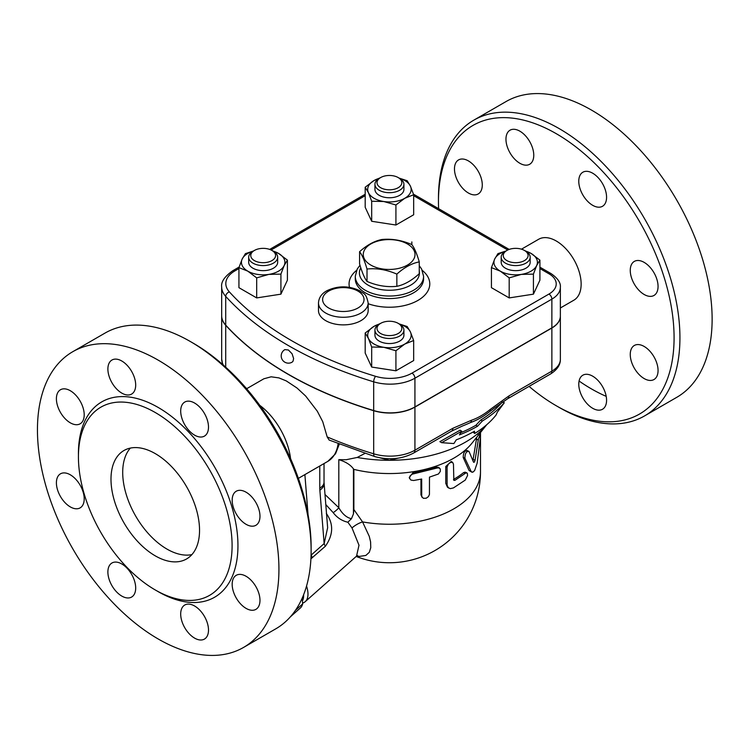 <?xml version="1.0" encoding="UTF-8"?>
<svg xmlns="http://www.w3.org/2000/svg" width="749" height="749" viewBox="0 0 749 749"><rect width="100%" height="100%" fill="white"/><g stroke="black" fill="none" stroke-linecap="round" stroke-linejoin="round"><path stroke-width="1.12" d="M359.586 251.701L359.586 263.891C362.076 272.439 364.548 278.282 367.01 281.409C376.906 285.715 386.849 287.344 396.848 286.315C404.235 284.798 411.716 280.594 419.262 273.694L419.262 261.888C411.716 263.367 404.235 267.44 396.848 274.115C386.849 269.734 376.906 268.03 367.01 269.022C364.548 260.605 362.076 254.829 359.586 251.701C366.982 245.026 374.453 240.953 382.009 239.483C391.896 238.557 401.839 240.251 411.828 244.567L411.828 241.927A31.477 18.173 180 0 1 411.847 241.936L411.847 244.577A31.477 18.173 0 0 0 411.828 244.567L411.145 244.286M407.428 243.959A25.869 14.933 0 0 0 364.145 250.653A25.869 14.933 0 0 0 395.828 268.947A25.869 14.933 0 0 0 407.428 243.959M411.847 244.577C414.328 247.769 416.809 253.537 419.262 261.888M396.848 286.315L396.848 274.115M367.01 281.409L367.01 269.022M438.605 208.671A166.615 96.19 60 0 1 438.455 201.706A166.615 96.19 60 0 1 556.264 133.687A166.615 96.19 60 0 1 674.081 337.743A166.615 96.19 60 0 1 556.264 405.761L559.194 407.456A170.753 98.587 -120 0 0 644.58 415.91A170.753 98.587 -120 0 0 670.739 279.077A170.753 98.587 -120 0 0 559.194 128.613A170.753 98.587 -120 0 0 473.817 120.158L506.015 101.574A170.753 98.587 60 0 1 591.392 110.028A170.753 98.587 60 0 1 702.937 260.493A170.753 98.587 60 0 1 676.778 397.316M606.203 396.361A170.753 98.587 60 0 1 579.071 381.026M556.264 405.761A166.615 96.19 60 0 1 529.066 386.39M473.817 120.158A170.753 98.587 -120 0 0 438.455 198.326L438.455 201.706M521.473 249.183L538.671 239.259A35.184 20.317 60 0 1 573.856 259.566A35.184 20.317 60 0 1 573.856 300.199L560.364 307.989M592.674 173.206A19.661 11.357 60 0 1 605.52 190.536A19.661 11.357 60 0 1 602.505 206.284A19.661 11.357 60 0 1 592.674 205.31A19.661 11.357 60 0 1 579.829 187.99A19.661 11.357 60 0 1 582.844 172.233A19.661 11.357 60 0 1 592.674 173.206M653.989 272.758A19.661 11.357 60 0 1 653.989 295.462A19.661 11.357 60 0 1 634.328 284.105A19.661 11.357 60 0 1 634.328 261.401A19.661 11.357 60 0 1 653.989 272.758M658.062 370.53A19.661 11.357 60 0 1 653.989 379.528A19.661 11.357 60 0 1 638.831 374.266A19.661 11.357 60 0 1 630.255 354.474A19.661 11.357 60 0 1 634.328 345.476A19.661 11.357 60 0 1 649.477 350.747A19.661 11.357 60 0 1 658.062 370.53M602.505 409.254A19.661 11.357 60 0 1 582.844 397.906A19.661 11.357 60 0 1 582.844 375.202A19.661 11.357 60 0 1 602.505 386.55A19.661 11.357 60 0 1 602.505 409.254M454.474 168.918A19.661 11.357 60 0 1 458.547 159.921A19.661 11.357 60 0 1 473.705 165.192A19.661 11.357 60 0 1 482.281 184.975A19.661 11.357 60 0 1 478.208 193.972A19.661 11.357 60 0 1 463.06 188.711A19.661 11.357 60 0 1 454.474 168.918M510.032 130.195A19.661 11.357 60 0 1 529.693 141.552A19.661 11.357 60 0 1 529.693 164.256A19.661 11.357 60 0 1 510.032 152.899A19.661 11.357 60 0 1 510.032 130.195M155.268 412.521A108.661 62.738 60 0 1 226.245 508.271A108.661 62.738 60 0 1 209.598 595.343A108.661 62.738 60 0 1 100.937 532.614A108.661 62.738 60 0 1 100.928 407.138A108.661 62.738 60 0 1 155.268 412.521M158.189 360.138A170.753 98.587 60 0 1 269.743 510.603A170.753 98.587 60 0 1 243.565 647.426A170.753 98.587 60 0 1 72.812 548.848A170.753 98.587 60 0 1 72.812 351.674A170.753 98.587 60 0 1 158.189 360.138M194.59 435.141A19.661 11.357 60 0 1 181.754 417.811A19.661 11.357 60 0 1 184.76 402.063A19.661 11.357 60 0 1 194.59 403.037A19.661 11.357 60 0 1 207.436 420.358A19.661 11.357 60 0 1 204.43 436.115A19.661 11.357 60 0 1 194.59 435.141M236.244 513.936A19.661 11.357 60 0 1 236.244 491.232A19.661 11.357 60 0 1 255.905 502.579A19.661 11.357 60 0 1 255.905 525.283A19.661 11.357 60 0 1 236.244 513.936M232.171 584.304A19.661 11.357 60 0 1 236.244 575.307A19.661 11.357 60 0 1 251.402 580.569A19.661 11.357 60 0 1 259.978 600.361A19.661 11.357 60 0 1 255.905 609.358A19.661 11.357 60 0 1 240.757 604.087A19.661 11.357 60 0 1 232.171 584.304M184.76 605.023A19.661 11.357 60 0 1 204.43 616.38A19.661 11.357 60 0 1 204.43 639.084A19.661 11.357 60 0 1 184.76 627.728A19.661 11.357 60 0 1 184.76 605.023M121.787 563.969A19.661 11.357 60 0 1 134.633 581.29A19.661 11.357 60 0 1 131.618 597.047A19.661 11.357 60 0 1 121.787 596.073A19.661 11.357 60 0 1 108.942 578.752A19.661 11.357 60 0 1 111.957 562.995A19.661 11.357 60 0 1 121.787 563.969M80.134 485.174A19.661 11.357 60 0 1 80.134 507.878A19.661 11.357 60 0 1 60.472 496.521A19.661 11.357 60 0 1 60.472 473.817A19.661 11.357 60 0 1 80.134 485.174M84.206 414.806A19.661 11.357 60 0 1 80.134 423.803A19.661 11.357 60 0 1 64.985 418.532A19.661 11.357 60 0 1 56.4 398.749A19.661 11.357 60 0 1 60.472 389.752A19.661 11.357 60 0 1 75.621 395.013A19.661 11.357 60 0 1 84.206 414.806M131.618 394.077A19.661 11.357 60 0 1 111.957 382.73A19.661 11.357 60 0 1 111.957 360.026A19.661 11.357 60 0 1 131.618 371.373A19.661 11.357 60 0 1 131.618 394.077M72.812 351.674L105.01 333.09A170.753 98.587 60 0 1 190.386 341.544L190.386 341.544A170.753 98.587 60 0 1 311.125 550.674A170.753 98.587 60 0 1 275.763 628.842L243.565 647.426M193.317 343.239L190.386 341.544L193.317 343.239A166.615 96.19 -120 0 1 311.125 547.294L311.125 550.674M155.268 555.852A62.607 36.149 60 0 1 114.363 500.688A62.607 36.149 60 0 1 123.96 450.514A62.607 36.149 60 0 1 186.567 486.653A62.607 36.149 60 0 1 186.567 558.96A62.607 36.149 60 0 1 155.268 555.852M130.363 448.089A62.607 36.149 -120 0 0 127.845 499.293A62.607 36.149 -120 0 0 166.971 549.092A62.607 36.149 -120 0 0 191.866 554.616M505.753 251.13A21.73 12.546 0 0 0 494.686 259.042A21.73 12.546 0 0 0 500.313 271.157L491.438 267.627L494.686 259.042L497.935 253.63L506.034 250.981M524.674 250.587L531.05 253.415L539.917 260.128L536.668 265.539L533.428 274.115L521.304 274.406L509.189 277.87L500.313 271.157A21.73 12.546 0 0 0 521.304 274.406A21.73 12.546 0 0 0 536.668 265.539A21.73 12.546 0 0 0 531.05 253.415A21.73 12.546 0 0 0 525.629 251.13M530.17 257.216L530.17 262.29A14.484 8.361 180 0 1 515.677 270.651A14.484 8.361 180 0 1 501.193 262.29L501.193 257.216A14.484 8.361 0 0 0 515.677 265.586A14.484 8.361 0 0 0 530.17 257.216A14.484 8.361 0 0 0 525.92 251.308L524.459 250.456A12.415 7.172 180 0 1 524.459 260.596A12.415 7.172 180 0 1 506.895 260.596A12.415 7.172 180 0 1 506.895 250.456A12.415 7.172 180 0 1 524.459 250.456M379.481 324.027A21.73 12.546 0 0 0 374.06 326.311A21.73 12.546 0 0 0 368.433 338.426L365.184 333.015L374.06 326.311L380.426 323.474M399.077 323.868L407.166 326.517L410.415 331.929L413.663 340.514L404.797 344.053L395.921 350.757L383.797 347.302L371.682 347.012L368.433 338.426A21.73 12.546 0 0 0 383.797 347.302A21.73 12.546 0 0 0 404.797 344.053A21.73 12.546 0 0 0 410.415 331.929A21.73 12.546 0 0 0 399.357 324.017M403.917 330.112L403.917 335.178A14.484 8.361 180 0 1 389.424 343.548A14.484 8.361 180 0 1 374.94 335.178L374.94 330.112A14.484 8.361 0 0 0 389.424 338.473A14.484 8.361 0 0 0 403.917 330.112A14.484 8.361 0 0 0 399.666 324.195L398.206 323.353A12.415 7.172 180 0 1 398.206 333.492A12.415 7.172 180 0 1 380.642 333.492A12.415 7.172 180 0 1 380.642 323.353A12.415 7.172 180 0 1 398.206 323.353L399.666 324.195M290.434 616.783L300.798 607.589A42.946 17.536 -131.6 0 0 302.633 603.937L302.231 598.058M302.633 603.937L295.481 610.285M303.626 594.715A39.322 16.057 48.4 0 1 302.484 600.773M505.435 251.308L506.895 250.456L505.435 251.308A14.484 8.361 0 0 0 501.193 257.216M380.642 323.353L379.181 324.195A14.484 8.361 0 0 0 374.94 330.112M254.388 250.456L252.928 251.308A14.484 8.361 0 0 0 248.687 257.216A14.484 8.361 0 0 0 257.628 264.949A14.484 8.361 0 0 0 273.413 263.133A14.484 8.361 0 0 0 277.664 257.216A14.484 8.361 0 0 0 273.413 251.308L271.953 250.456A12.415 7.172 180 0 1 271.953 260.596A12.415 7.172 180 0 1 254.388 260.596A12.415 7.172 180 0 1 254.388 250.456A12.415 7.172 180 0 1 271.953 250.456M277.664 257.216L277.664 262.29A14.484 8.361 180 0 1 273.413 268.208A14.484 8.361 180 0 1 257.628 270.014A14.484 8.361 180 0 1 248.687 262.29L248.687 257.216M272.168 250.587L278.544 253.415A21.73 12.546 0 0 0 273.123 251.13M287.41 260.128L284.161 265.539A21.73 12.546 0 0 0 278.544 253.415L287.41 260.128L287.41 280.173L280.912 294.16L280.912 274.115L268.797 274.406A21.73 12.546 0 0 0 284.161 265.539L280.912 274.115M253.228 251.13A21.73 12.546 0 0 0 242.18 259.042L245.429 253.63L253.471 250.99M247.807 271.157L238.931 267.627L242.18 259.042A21.73 12.546 0 0 0 247.807 271.157A21.73 12.546 0 0 0 268.797 274.406L256.682 277.87L247.807 271.157M533.428 274.115L533.428 294.16L539.917 280.173L539.917 260.128M533.428 294.16L509.189 297.915L509.189 277.87M413.663 340.514L413.663 360.559L395.921 370.802L395.921 350.757M395.921 370.802L371.682 367.057L371.682 347.012M371.682 367.057L365.184 353.06L365.184 333.015M280.912 294.16L256.682 297.915L238.931 287.672L238.931 267.627M256.682 297.915L256.682 277.87M509.189 297.915L491.438 287.672L491.438 267.627M380.642 187.709A12.415 7.172 180 0 1 380.642 177.569A12.415 7.172 180 0 1 398.206 177.569A12.415 7.172 180 0 1 398.206 187.709A12.415 7.172 180 0 1 380.642 187.709M380.642 177.569L379.181 178.412A14.484 8.361 0 0 0 374.94 184.329A14.484 8.361 0 0 0 379.181 190.246A14.484 8.361 0 0 0 394.966 192.053A14.484 8.361 0 0 0 403.917 184.329A14.484 8.361 0 0 0 399.666 178.412L398.206 177.569M403.917 184.329L403.917 189.394A14.484 8.361 180 0 1 394.966 197.127A14.484 8.361 180 0 1 379.181 195.311A14.484 8.361 180 0 1 374.94 189.394L374.94 184.329M399.133 178.103L407.166 180.734L410.415 186.145L413.663 194.731L404.797 198.27A21.73 12.546 0 0 0 410.415 186.145A21.73 12.546 0 0 0 399.376 178.243M395.921 204.973L383.797 201.518A21.73 12.546 0 0 0 404.797 198.27L395.921 204.973L395.921 225.018L371.682 221.273L371.682 201.228L368.433 192.643A21.73 12.546 0 0 0 383.797 201.518L371.682 201.228M379.481 178.243A21.73 12.546 0 0 0 374.06 180.528L380.426 177.691M365.184 187.231L374.06 180.528A21.73 12.546 0 0 0 368.433 192.643L365.184 187.231L365.184 207.276L371.682 221.273M395.921 225.018L413.663 214.776L413.663 194.731M560.364 316.115A28.977 16.731 180 0 1 560.364 316.2A28.977 16.731 180 0 1 551.873 328.025L414.927 407.1A35.184 20.317 180 0 1 373.685 410.714A351.852 203.138 180 0 1 225.711 325.281A35.184 20.317 180 0 1 221.676 315.844A35.184 20.317 180 0 1 221.676 315.76M368.162 302.933L368.162 310.535A24.839 14.343 180 0 1 343.323 324.879A24.839 14.343 180 0 1 318.484 310.535L318.484 302.933A24.839 14.343 0 0 0 325.759 313.073A24.839 14.343 0 0 0 352.826 316.181A24.839 14.343 0 0 0 368.162 302.933C365.877 292.091 363.48 294.254 359.838 290.781C348.94 285.584 337.996 285.547 327.004 290.678C321.649 293.589 318.812 297.671 318.484 302.933M221.676 286.942A35.184 20.317 0 0 0 225.711 296.389A4.138 2.996 -42.3 0 1 229.372 291.895A31.046 17.92 180 0 1 234.914 270.885A4.138 2.387 60 0 0 232.845 270.679C224.653 276.465 220.927 281.877 221.676 286.942L221.676 315.675A35.184 20.317 0 0 0 225.711 325.113A351.852 203.138 0 0 0 373.685 410.546A35.184 20.317 0 0 0 414.927 406.922L551.873 327.856A28.977 16.731 0 0 0 560.364 316.031L560.364 287.298C560.87 282.804 557.752 278.225 551.021 273.572A4.138 2.387 -60 0 0 548.951 273.778A24.839 14.343 180 0 1 548.951 294.057A4.138 2.387 60 0 1 551.873 299.132A28.977 16.731 0 0 0 560.364 287.298M284.863 349.614L288.44 349.998L292.101 353.818L293.608 358.499L293.046 361.205L292.11 362.16A7.247 7.247 0 0 1 282.167 359.529A7.247 7.247 0 0 1 284.863 349.614M398.253 458.154L389.424 460.298L379.996 457.845M364.847 453.454L357.217 457.452A107.622 62.139 0 0 0 389.424 460.298A107.622 62.139 0 0 0 486.728 424.711M451.61 431.106A6.207 3.586 -120 0 0 452.902 428.269L414.927 450.186A6.207 3.586 60 0 1 413.635 453.033L451.61 431.106L462.358 426.041A129.362 74.685 0 0 0 470.578 422.52C477.132 420.236 483.667 416.472 490.164 411.21A129.362 74.685 0 0 0 493.722 408.542L507.607 398.777A6.207 3.586 60 0 1 507.597 398.786L550.59 373.966C557.237 369.706 560.495 364.819 560.364 359.295A28.977 16.731 180 0 1 551.873 371.12A6.207 3.586 60 0 1 550.59 373.966M460.775 432.688A122.293 70.603 0 0 0 475.905 425.273L480.708 420.049A125.551 72.484 0 0 0 502.008 402.363M474.669 433.465A117.022 67.569 0 0 0 496.1 414.965L497.364 412.119L504.264 402.775A127.892 73.842 180 0 1 482.356 421.004L477.553 426.228A124.634 71.96 180 0 1 459.38 434.897L461.73 431.181L441.648 442.678L453.903 443.558L456.253 439.85A120.289 69.451 0 0 0 474.482 431.209L474.669 433.465L472.984 432.061M441.648 442.678L439.888 441.657L460.045 430.207L461.73 431.181M477.553 426.228L475.905 425.273M482.356 421.004L480.708 420.049M504.264 402.775L502.71 401.885M469.089 451.572C466.421 451.029 465.026 453.239 464.886 458.201L471.252 471.711L472.872 472.179L474.632 470.55L477.16 463.107L480.306 438.24L479.997 435.038L478.461 438.848L475.081 460.101C474.576 462.021 474.061 462.685 473.518 462.105L469.024 451.441L466.758 450.364M471.973 472.235L469.089 470.531L463.21 457.499C463.341 452.546 464.708 450.364 467.32 450.954M472.928 460.588L476.785 437.154M413.607 480.502L410.901 480.062L409.553 478.255L410.049 475.943L412.165 474.183L437.416 467.928L439.139 467.985L440.309 469.043L440.309 471.43L438.437 474.005L429.477 477.122L429.439 494.471L428.437 496.615L426.247 498.207L423.325 498.31L421.724 496.465L421.678 479.023L413.607 480.502M409.675 478.658L409.235 477.516L413.074 472.591A91.069 52.58 0 0 0 435.89 467.039L438.68 467.367L439.822 468.397M422.071 497.308L420.957 494.799L420.957 479.173M453.463 464.24L452.63 462.386L450.533 462.405L448.351 464.155L447.087 466.983L447.116 485.193L448.295 487.702L450.327 488.638L453.463 487.899L465.26 480.081L467.573 475.503L467.329 473.265L466.037 472.853L454.98 480.296L453.847 480.362L453.463 464.24M448.707 488.039L447.434 487.15L445.777 483.395L445.777 466.496L451.198 461.487L452.63 462.386M453.463 479.482L453.529 479.444A91.069 52.58 0 0 0 463.575 472.628L465.101 472.16L466.833 472.825M551.873 328.025L551.873 371.12L508.899 395.94A6.207 3.586 60 0 1 507.607 398.777M508.899 395.94L490.267 409.403A6.207 2.799 50.9 0 1 490.164 411.21M414.927 407.1L414.927 450.186A35.184 20.317 180 0 1 373.685 453.81A6.207 2.359 106.9 0 0 374.772 456.581L329.129 440.047L327.191 436.92L322.744 421.696L317.314 411.22L305.667 396.043L297.016 388.019L286.296 380.923L278.909 377.899L271.138 376.803L263.882 378.779M470.578 422.52A6.207 4.232 -108.9 0 0 471.524 420.226L452.902 428.269M357.217 457.452L346.122 459.736L338.81 459.652C345.598 461.73 350.476 464.801 353.444 468.846L353.874 469.38A91.069 52.58 0 0 0 472.113 443.005L486.747 424.692M353.874 469.38L353.874 509.554L362.553 521.903A12.415 4.728 -31 0 0 352.002 527.942L358.996 545.225L356.515 556.179L305.208 601.672A41.392 16.899 -131.6 0 0 306.556 586.027M356.749 555.992L359.511 556.404L365.868 555.44L369.294 552.303L370.764 547.706L370.596 541.939L369.276 536.368L362.553 521.903A91.069 52.58 0 0 0 480.493 471.673L480.493 432.519M302.605 603.151A41.392 16.899 -131.6 0 0 305.208 601.672M325.778 504.545L333.202 512.653C337.05 517.69 341.937 520.883 347.864 522.231L352.002 527.942M319.776 466.009L319.776 488.142A14.484 8.361 0 0 0 324.027 482.234L327.641 527.708L324.148 543.577A6.207 2.537 -131.6 0 0 325.412 546.208C333.389 534.767 333.698 523.851 326.33 513.458M310.919 558.829L325.412 546.208M347.864 522.231L351.45 518.72L353.444 513.954L353.874 509.554M351.45 518.72C346.544 517.625 342.33 513.954 338.81 507.71L324.972 494.49M333.202 512.653A6.207 1.236 141.7 0 0 338.81 507.71L338.81 459.652M319.776 488.142A28.977 16.731 120 0 0 319.86 490.183L324.148 543.577L311.256 555.009A6.207 2.537 -131.6 0 0 312.52 557.64M311.107 553.183L311.06 555.187M338.136 443.773L337.921 444.925A5.589 3.754 9.9 0 0 338.941 444.091M259.8 405.349A51.747 29.876 60 0 1 290.575 458.66M156.71 590.783A112.799 65.126 -120 0 0 237.948 546.452A112.799 65.126 -120 0 0 158.189 407.456A112.799 65.126 -120 0 0 78.439 455.214M328.689 307.998A20.7 11.947 180 0 1 337.968 288.009A20.7 11.947 180 0 1 363.321 302.643A20.7 11.947 180 0 1 328.689 307.998M419.262 271.082A30.007 17.33 180 0 1 402.382 288.562A30.007 17.33 180 0 1 368.208 285.191A30.007 17.33 180 0 1 360.784 267.758M359.997 265.249L357.245 268.994L355.279 276.315A34.154 19.717 0 0 0 365.278 290.256A34.154 19.717 0 0 0 402.494 294.535A34.154 19.717 0 0 0 423.578 276.315L421.621 269.003L419.262 265.708M423.578 276.315L423.578 278.853A34.154 19.717 180 0 1 402.494 297.063A34.154 19.717 180 0 1 365.278 292.793A34.154 19.717 180 0 1 355.279 278.853L355.279 276.315M234.914 270.885L238.931 268.563M271.082 250.007L365.184 195.676M225.711 325.113L225.711 296.389A351.852 203.138 0 0 0 373.685 381.821A4.138 1.573 -73.1 0 1 375.614 376.326A347.714 200.751 180 0 1 229.372 291.895M413.663 195.676L507.766 250.007M539.917 268.563L548.951 273.778M373.685 410.546L373.685 381.821A35.184 20.317 0 0 0 414.927 378.198A4.138 2.387 -120 0 0 411.997 373.124A31.046 17.92 180 0 1 375.614 376.326M414.927 406.922L414.927 378.198L551.873 299.132L551.873 327.856M548.951 294.057L411.997 373.124M368.162 303.729A40.362 23.303 0 0 0 418.85 299.872A40.362 23.303 0 0 0 422.314 270.417M356.533 270.417A40.362 23.303 0 0 0 349.502 287.326M463.21 457.499L464.886 458.201M469.089 470.531L470.906 471.112M476.336 439.429L478.302 439.785M473.181 459.633L475.081 460.101M413.074 472.591L413.607 473.743M420.957 494.799L421.678 495.922M435.89 467.039L436.948 468.069M445.777 466.496L447.059 467.442M445.777 483.395L447.059 484.341M463.575 472.628L465.26 473.321M453.529 479.444L454.98 480.296M373.685 410.714L373.685 453.81A351.852 203.138 180 0 1 327.191 436.92M490.267 409.403C484.023 414.478 477.768 418.092 471.524 420.226M225.711 367.179L225.711 325.281M246.824 388.637A351.852 203.138 180 0 1 245.747 387.72M223.296 365.025A35.184 20.317 180 0 1 221.676 358.93L221.676 315.844M353.444 513.954L353.444 468.846M308.054 514.647L304.88 474.613M324.055 483.114A14.484 9.072 175.4 0 1 319.86 490.183M337.921 444.925A51.747 29.876 60 0 1 327.8 461.384L335.524 453.782L339.269 444.213M676.768 397.326L644.571 415.91M232.845 270.679L239.118 267.056M269.668 249.417L365.184 194.272M413.476 194.169L509.18 249.417M539.917 267.168L551.021 273.572M477.974 434.757L479.997 435.038M374.772 456.581C388.825 460.363 401.782 459.184 413.635 453.033M222.659 364.463L221.676 358.93M356.196 556.46A91.069 91.069 0 0 0 480.493 471.673M357.545 555.571L356.515 556.179M298.374 478.368L327.8 461.384M246.627 388.74L263.92 378.76M324.027 482.234L324.027 463.556M560.364 359.295L560.364 316.2"/></g></svg>
